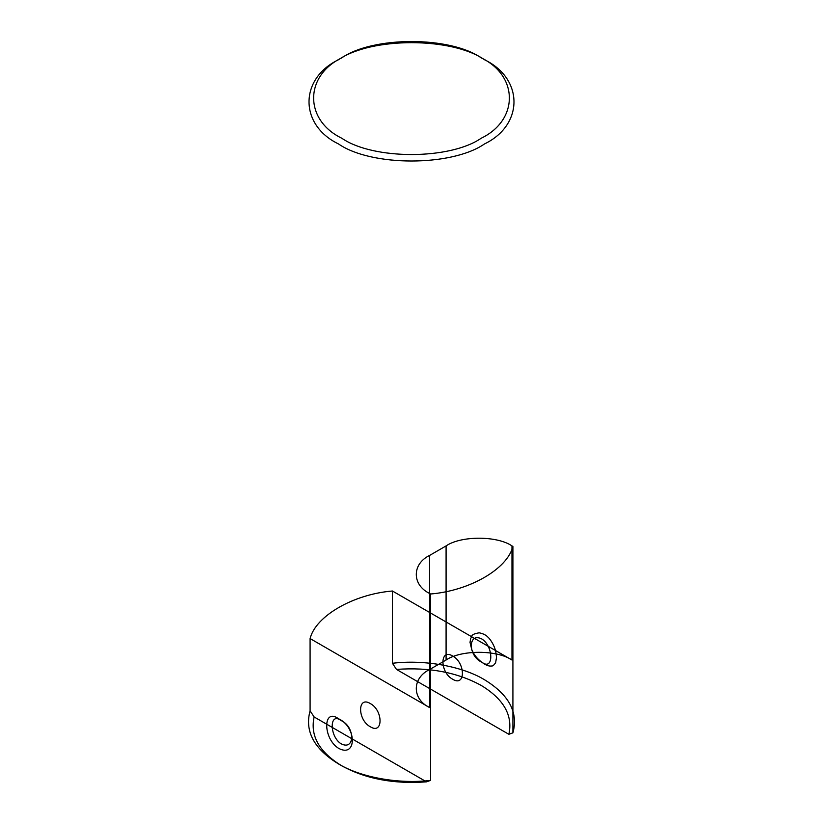 <?xml version="1.0" encoding="UTF-8"?>
<svg xmlns="http://www.w3.org/2000/svg" width="823" height="823" viewBox="0 0 823 823"><rect width="100%" height="100%" fill="white"/><g stroke="black" fill="none" stroke-linecap="round" stroke-linejoin="round"><path stroke-width="1.23" d="M512.914 732.83C518.49 712.43 509.005 694.725 484.459 679.705C462.135 666.188 424.082 659.398 392.437 663.276L396.48 669.418C429.092 667.021 457.321 672.35 481.167 685.405C503.789 699.18 513.027 715.475 508.871 734.301L512.914 732.83L512.914 546.451C507.287 569.032 469.666 590.76 430.563 594L429.616 593.455C411.85 584.896 411.85 563.981 429.616 555.422L446.087 545.906C460.911 535.65 497.143 535.65 511.968 545.906L511.968 660.015C497.143 649.759 460.911 649.759 446.087 660.015L446.087 545.906M314.129 716.956L426.52 781.85C393.908 784.247 365.679 778.918 341.833 765.853C319.211 752.088 309.973 735.783 314.129 716.956L310.086 710.825L310.086 638.555C315.713 615.974 353.334 594.257 392.437 591.007L511.968 660.015M340.979 743.714C355.197 751.183 355.217 726.544 340.979 720.506C329.282 711.576 329.303 736.225 340.979 743.714M429.616 593.455L429.616 707.564C411.85 699.005 411.85 678.09 429.616 669.531L446.087 660.015M338.541 748.292C322.791 738.601 322.77 707.235 338.541 718.757C356.925 726.956 356.904 758.292 338.541 748.292M452.671 656.024C465.633 662.865 465.633 687.349 452.671 679.232C439.719 672.381 439.719 647.907 452.671 656.024M341.833 138.254C373.189 159.95 449.811 159.95 481.167 138.254C518.757 120.158 518.757 75.911 481.167 57.816C449.811 36.109 373.189 36.109 341.833 57.816C304.243 75.911 304.243 120.158 341.833 138.254M338.541 143.963C299.181 125.003 299.181 78.669 338.541 59.709C371.379 36.984 451.621 36.984 484.459 59.709C523.819 78.669 523.819 125.003 484.459 143.963C451.621 166.688 371.379 166.688 338.541 143.963M429.616 555.422L429.616 669.531M484.459 664.038C487.154 665.642 489.479 666.301 491.444 666.002C492.638 666.291 494.037 665.149 495.652 662.587L496.485 657.618C496.146 652.834 495.312 649.038 493.975 646.24C492.473 642.691 489.716 638.658 488.214 637.434C486.29 635.181 483.296 633.648 479.212 632.815C469.707 634.389 472.484 636.663 470.694 638.319L470.026 642.341L471.857 650.047C473.595 652.865 475.18 658.081 484.459 664.038M310.086 638.555L429.616 707.564M370.329 726.771C383.281 734.888 383.281 710.414 370.329 703.572C357.367 695.456 357.367 719.93 370.329 726.771M508.871 734.301L396.48 669.418M482.021 662.289C467.803 656.27 467.783 631.622 482.021 639.09C493.718 646.59 493.697 671.218 482.021 662.289M430.563 594L430.563 780.379L426.52 781.85M511.968 545.906L512.914 546.451M392.437 591.007L392.437 663.276M310.086 710.825C304.51 731.225 313.995 748.93 338.541 763.95C360.865 777.468 398.918 784.257 430.563 780.379"/></g></svg>
